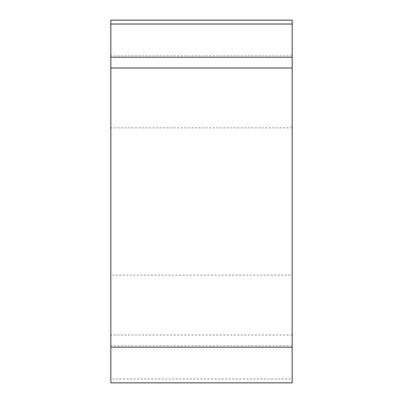 <?xml version="1.0" encoding="UTF-8"?>
<svg xmlns="http://www.w3.org/2000/svg" width="403" height="403" viewBox="0 0 403 403"><rect width="100%" height="100%" fill="white"/><g stroke="black" fill="none" stroke-linecap="round" stroke-linejoin="round"><path stroke-width="0.3" stroke-dasharray="2.02 1.51" d="M110.825 378.976L110.825 382.85L292.175 382.85L292.175 20.15L110.825 20.15L110.825 378.976L292.175 378.976M292.175 275.123L292.175 127.877L292.175 275.123L110.825 275.123L110.825 127.877L110.825 275.123M292.175 20.15L292.175 57.261M292.175 68.001L292.175 347.174M292.175 345.739L110.825 345.739M292.175 55.826L110.825 55.826M292.175 334.999L110.825 334.999M292.175 127.877L110.825 127.877"/><path stroke-width="0.6" d="M292.175 382.85L110.825 382.85L110.825 20.15L292.175 20.15L292.175 382.85M110.825 57.261L292.175 57.261L292.175 68.001L110.825 68.001M110.825 347.174L292.175 347.174L292.175 20.15M292.175 24.024L110.825 24.024"/></g></svg>
